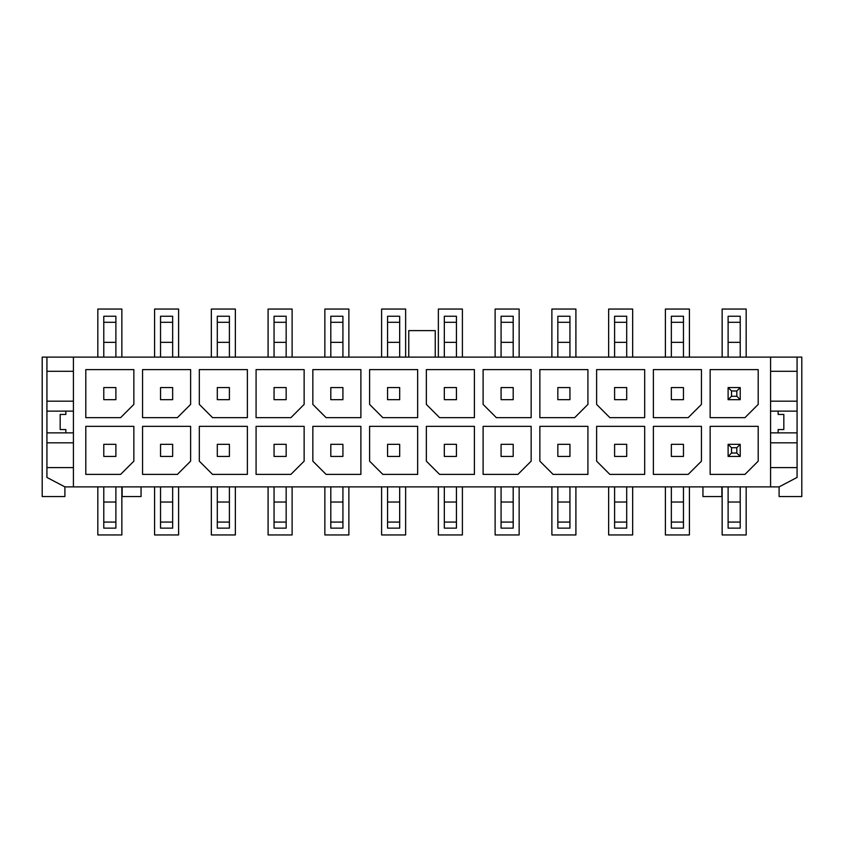 <?xml version="1.0" encoding="UTF-8"?>
<svg xmlns="http://www.w3.org/2000/svg" width="844" height="844" viewBox="0 0 844 844"><rect width="100%" height="100%" fill="white"/><g stroke="black" fill="none" stroke-linecap="round" stroke-linejoin="round"><path stroke-width="1.27" d="M46.926 357.107L73.417 357.107L73.417 467.597L46.926 467.597L46.926 357.107L42.2 357.107L42.2 496.546L64.904 496.546L64.904 486.893L779.096 486.893L797.074 477.43L797.074 411.123L770.583 411.123M46.926 467.597L46.926 477.43L64.904 486.893M73.417 442.815L46.926 442.815M46.926 432.877L73.417 432.877M65.853 411.123L65.853 414.436L60.177 414.436L60.177 429.564L65.853 429.564L65.853 432.877M46.926 411.123L73.417 411.123M778.147 432.877L778.147 429.564L783.823 429.564L783.823 414.436L778.147 414.436L778.147 411.123M797.074 432.877L770.583 432.877M797.074 467.597L770.583 467.597L770.583 371.297L797.074 371.297L797.074 401.185L770.583 401.185M797.074 411.123L797.074 401.185M73.417 357.107L797.074 357.107L797.074 371.297M797.074 442.815L770.583 442.815M770.583 357.107L770.583 371.297M770.583 467.597L770.583 486.893M73.417 371.297L46.926 371.297M73.417 467.597L73.417 486.893M797.074 357.107L801.8 357.107L801.8 496.546L779.096 496.546L779.096 486.893M435.24 357.107L435.24 330.616L408.76 330.616L408.76 357.107M115.892 444.324L103.78 444.324L103.78 456.435L115.892 456.435L115.892 444.324M103.78 486.893L103.78 528.133L115.892 528.133L115.892 522.077L103.78 522.077M115.892 357.107L115.892 316.247L103.78 316.247L103.78 357.107M103.78 387.565L103.78 399.676L115.892 399.676L115.892 387.565L103.78 387.565M122.137 486.893L122.137 496.546L141.053 496.546L141.053 486.893M702.946 486.893L702.946 496.546L721.863 496.546L721.863 486.893M115.892 486.893L115.892 522.077M115.892 502.032L103.78 502.032M740.22 486.893L740.22 528.133L728.108 528.133L728.108 486.893M740.22 322.292L728.108 322.292L728.108 316.247L740.22 316.247L740.22 357.107M740.22 387.565L740.22 399.676L728.108 399.676L728.108 387.565L740.22 387.565L736.812 390.972L731.516 390.972L728.108 387.565M740.22 444.324L740.22 456.435L728.108 456.435L728.108 444.324L740.22 444.324L736.812 447.731L731.516 447.731L728.108 444.324M728.108 322.292L728.108 357.107M740.22 502.032L728.108 502.032M740.22 342.347L728.108 342.347M115.892 342.347L103.78 342.347M710.142 369.598L710.142 417.653L744.946 417.653L758.197 404.403L758.197 369.598L710.142 369.598M758.197 426.347L710.142 426.347L710.142 474.402L744.946 474.402L758.197 461.162L758.197 426.347M653.383 426.347L653.383 474.402L688.187 474.402L701.438 461.162L701.438 426.347L653.383 426.347M653.383 417.653L688.187 417.653L701.438 404.403L701.438 369.598L653.383 369.598L653.383 417.653M609.864 417.653L644.679 417.653L644.679 369.598L596.624 369.598L596.624 404.403L609.864 417.653M644.679 426.347L596.624 426.347L596.624 461.162L609.864 474.402L644.679 474.402L644.679 426.347M553.105 474.402L587.92 474.402L587.92 426.347L539.865 426.347L539.865 461.162L553.105 474.402M539.865 417.653L574.68 417.653L587.92 404.403L587.92 369.598L539.865 369.598L539.865 417.653M531.161 426.347L483.106 426.347L483.106 474.402L517.921 474.402L531.161 461.162L531.161 426.347M496.356 417.653L531.161 417.653L531.161 369.598L483.106 369.598L483.106 404.403L496.356 417.653M474.402 474.402L474.402 426.347L426.347 426.347L426.347 461.162L439.597 474.402L474.402 474.402M474.402 417.653L474.402 369.598L426.347 369.598L426.347 404.403L439.597 417.653L474.402 417.653M133.858 369.598L85.803 369.598L85.803 417.653L120.618 417.653L133.858 404.403L133.858 369.598M85.803 426.347L85.803 474.402L120.618 474.402L133.858 461.162L133.858 426.347L85.803 426.347M190.617 426.347L142.562 426.347L142.562 474.402L177.377 474.402L190.617 461.162L190.617 426.347M177.377 417.653L190.617 404.403L190.617 369.598L142.562 369.598L142.562 417.653L177.377 417.653M247.376 417.653L247.376 369.598L199.321 369.598L199.321 404.403L212.561 417.653L247.376 417.653M199.321 426.347L199.321 461.162L212.561 474.402L247.376 474.402L247.376 426.347L199.321 426.347M290.895 474.402L304.135 461.162L304.135 426.347L256.08 426.347L256.08 474.402L290.895 474.402M290.895 417.653L304.135 404.403L304.135 369.598L256.08 369.598L256.08 417.653L290.895 417.653M312.839 426.347L312.839 461.162L326.079 474.402L360.894 474.402L360.894 426.347L312.839 426.347M360.894 417.653L360.894 369.598L312.839 369.598L312.839 404.403L326.079 417.653L360.894 417.653M369.598 461.162L382.838 474.402L417.653 474.402L417.653 426.347L369.598 426.347L369.598 461.162M369.598 404.403L382.838 417.653L417.653 417.653L417.653 369.598L369.598 369.598L369.598 404.403M740.22 456.435L736.812 453.028L731.516 453.028L728.108 456.435M731.516 453.028L731.516 447.731M736.812 447.731L736.812 453.028M736.812 390.972L736.812 396.269L731.516 396.269L731.516 390.972M740.22 399.676L736.812 396.269M731.516 396.269L728.108 399.676M683.461 486.893L683.461 528.133L671.349 528.133L671.349 486.893M683.461 322.292L671.349 322.292L671.349 316.247L683.461 316.247L683.461 357.107M683.461 444.324L683.461 456.435L671.349 456.435L671.349 444.324L683.461 444.324M683.461 387.565L683.461 399.676L671.349 399.676L671.349 387.565L683.461 387.565M671.349 322.292L671.349 357.107M683.461 502.032L671.349 502.032M683.461 342.347L671.349 342.347M626.702 486.893L626.702 528.133L614.601 528.133L614.601 486.893M626.702 322.292L614.601 322.292L614.601 316.247L626.702 316.247L626.702 357.107M626.702 444.324L626.702 456.435L614.601 456.435L614.601 444.324L626.702 444.324M626.702 387.565L626.702 399.676L614.601 399.676L614.601 387.565L626.702 387.565M614.601 322.292L614.601 357.107M626.702 502.032L614.601 502.032M626.702 342.347L614.601 342.347M569.943 486.893L569.943 528.133L557.842 528.133L557.842 486.893M569.943 322.292L557.842 322.292L557.842 316.247L569.943 316.247L569.943 357.107M569.943 444.324L569.943 456.435L557.842 456.435L557.842 444.324L569.943 444.324M569.943 387.565L569.943 399.676L557.842 399.676L557.842 387.565L569.943 387.565M557.842 322.292L557.842 357.107M569.943 502.032L557.842 502.032M569.943 342.347L557.842 342.347M513.194 486.893L513.194 528.133L501.083 528.133L501.083 486.893M513.194 322.292L501.083 322.292L501.083 316.247L513.194 316.247L513.194 357.107M513.194 444.324L513.194 456.435L501.083 456.435L501.083 444.324L513.194 444.324M513.194 387.565L513.194 399.676L501.083 399.676L501.083 387.565L513.194 387.565M501.083 322.292L501.083 357.107M513.194 502.032L501.083 502.032M513.194 342.347L501.083 342.347M456.435 486.893L456.435 528.133L444.324 528.133L444.324 486.893M456.435 322.292L444.324 322.292L444.324 316.247L456.435 316.247L456.435 357.107M456.435 444.324L456.435 456.435L444.324 456.435L444.324 444.324L456.435 444.324M456.435 387.565L456.435 399.676L444.324 399.676L444.324 387.565L456.435 387.565M444.324 322.292L444.324 357.107M456.435 502.032L444.324 502.032M456.435 342.347L444.324 342.347M399.676 486.893L399.676 528.133L387.565 528.133L387.565 486.893M399.676 322.292L387.565 322.292L387.565 316.247L399.676 316.247L399.676 357.107M399.676 444.324L399.676 456.435L387.565 456.435L387.565 444.324L399.676 444.324M399.676 387.565L399.676 399.676L387.565 399.676L387.565 387.565L399.676 387.565M387.565 322.292L387.565 357.107M399.676 502.032L387.565 502.032M399.676 342.347L387.565 342.347M342.917 486.893L342.917 528.133L330.806 528.133L330.806 486.893M342.917 322.292L330.806 322.292L330.806 316.247L342.917 316.247L342.917 357.107M342.917 444.324L342.917 456.435L330.806 456.435L330.806 444.324L342.917 444.324M342.917 387.565L342.917 399.676L330.806 399.676L330.806 387.565L342.917 387.565M330.806 322.292L330.806 357.107M342.917 502.032L330.806 502.032M342.917 342.347L330.806 342.347M286.158 486.893L286.158 528.133L274.057 528.133L274.057 486.893M286.158 322.292L274.057 322.292L274.057 316.247L286.158 316.247L286.158 357.107M286.158 444.324L286.158 456.435L274.057 456.435L274.057 444.324L286.158 444.324M286.158 387.565L286.158 399.676L274.057 399.676L274.057 387.565L286.158 387.565M274.057 322.292L274.057 357.107M286.158 502.032L274.057 502.032M286.158 342.347L274.057 342.347M229.399 486.893L229.399 528.133L217.298 528.133L217.298 486.893M229.399 322.292L217.298 322.292L217.298 316.247L229.399 316.247L229.399 357.107M229.399 444.324L229.399 456.435L217.298 456.435L217.298 444.324L229.399 444.324M229.399 387.565L229.399 399.676L217.298 399.676L217.298 387.565L229.399 387.565M217.298 322.292L217.298 357.107M229.399 502.032L217.298 502.032M229.399 342.347L217.298 342.347M172.651 486.893L172.651 528.133L160.539 528.133L160.539 486.893M172.651 322.292L160.539 322.292L160.539 316.247L172.651 316.247L172.651 357.107M172.651 444.324L172.651 456.435L160.539 456.435L160.539 444.324L172.651 444.324M172.651 387.565L172.651 399.676L160.539 399.676L160.539 387.565L172.651 387.565M160.539 322.292L160.539 357.107M172.651 502.032L160.539 502.032M172.651 342.347L160.539 342.347M73.417 401.185L46.926 401.185M722.147 357.107L722.147 309.052L746.18 309.052L746.18 357.107M746.18 486.893L746.18 534.948L722.147 534.948L722.147 486.893M665.389 357.107L665.389 309.052L689.421 309.052L689.421 357.107M689.421 486.893L689.421 534.948L665.389 534.948L665.389 486.893M608.64 357.107L608.64 309.052L632.662 309.052L632.662 357.107M632.662 486.893L632.662 534.948L608.64 534.948L608.64 486.893M551.881 357.107L551.881 309.052L575.903 309.052L575.903 357.107M575.903 486.893L575.903 534.948L551.881 534.948L551.881 486.893M495.122 357.107L495.122 309.052L519.144 309.052L519.144 357.107M519.144 486.893L519.144 534.948L495.122 534.948L495.122 486.893M438.363 357.107L438.363 309.052L462.396 309.052L462.396 357.107M462.396 486.893L462.396 534.948L438.363 534.948L438.363 486.893M381.604 357.107L381.604 309.052L405.637 309.052L405.637 357.107M405.637 486.893L405.637 534.948L381.604 534.948L381.604 486.893M324.856 357.107L324.856 309.052L348.878 309.052L348.878 357.107M348.878 486.893L348.878 534.948L324.856 534.948L324.856 486.893M268.097 357.107L268.097 309.052L292.119 309.052L292.119 357.107M292.119 486.893L292.119 534.948L268.097 534.948L268.097 486.893M211.338 357.107L211.338 309.052L235.36 309.052L235.36 357.107M235.36 486.893L235.36 534.948L211.338 534.948L211.338 486.893M154.579 357.107L154.579 309.052L178.612 309.052L178.612 357.107M178.612 486.893L178.612 534.948L154.579 534.948L154.579 486.893M97.82 357.107L97.82 309.052L121.852 309.052L121.852 357.107M121.852 486.893L121.852 534.948L97.82 534.948L97.82 486.893M740.22 522.077L728.108 522.077M115.892 322.292L103.78 322.292M683.461 522.077L671.349 522.077M626.702 522.077L614.601 522.077M569.943 522.077L557.842 522.077M513.194 522.077L501.083 522.077M456.435 522.077L444.324 522.077M399.676 522.077L387.565 522.077M342.917 522.077L330.806 522.077M286.158 522.077L274.057 522.077M229.399 522.077L217.298 522.077M172.651 522.077L160.539 522.077"/></g></svg>
